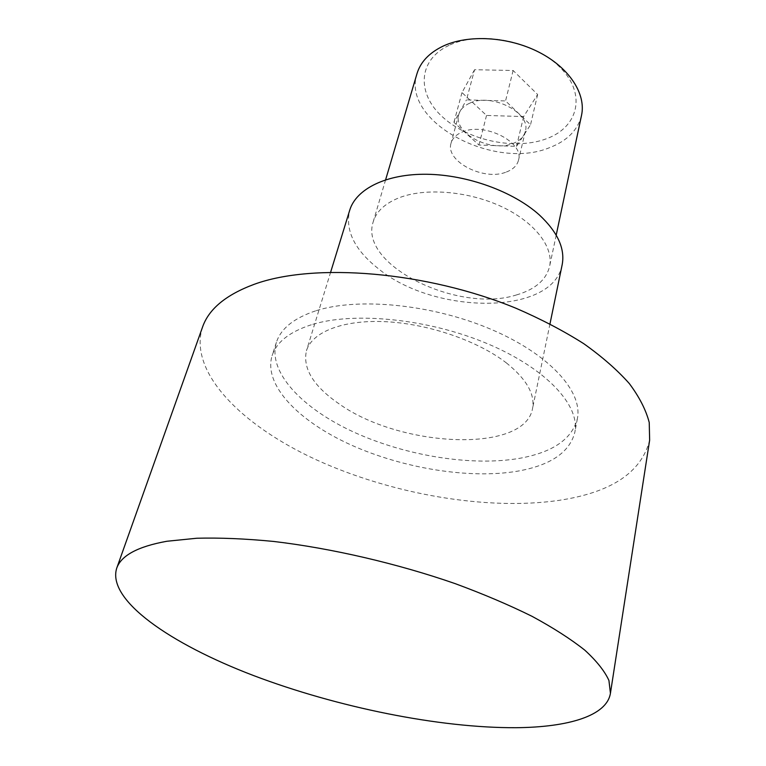 <?xml version="1.0" encoding="UTF-8"?>
<svg xmlns="http://www.w3.org/2000/svg" width="766" height="766" viewBox="0 0 766 766"><rect width="100%" height="100%" fill="white"/><g stroke="black" fill="none" stroke-linecap="round" stroke-linejoin="round"><path stroke-width="0.57" stroke-dasharray="3.83 2.87" d="M417.001 73.613C401.02 121.526 494.127 170.981 549.615 147.627C567.213 140.887 577.861 130.096 581.547 115.245M516.772 294.843C458.872 313.869 358.545 265.295 373.186 221.872C376.384 211.359 385.154 203.277 399.498 197.618C425.762 187.555 468.61 191.146 501.759 206.724C534.965 222.264 553.837 247.169 549.576 266.501C546.139 279.954 535.204 289.404 516.772 294.843M449.058 45.357C417.46 60.112 416.656 94.055 442.94 117.322C468.83 140.81 515.585 150.5 546.732 138.646C578.196 127.166 586.746 94.419 560.52 67.868C534.773 41.105 480.253 30.209 449.058 45.357M506.364 172.015C513.048 169.477 517.098 165.533 518.515 160.18C524.528 142.294 484.284 121.823 462.243 132.03C456.182 134.577 452.467 138.273 451.078 143.118C444.96 161.339 483.997 181.37 506.364 172.015M469.941 103.094C491.801 92.581 531.403 113.062 525.342 131.273C523.906 136.712 519.875 140.752 513.249 143.386C491.073 153.056 452.629 132.987 458.815 114.44C460.222 109.509 463.928 105.727 469.941 103.094M202.569 327.005C187.976 371.711 241.118 425.245 316.08 459.686C391.589 494.204 486.764 510.855 558.864 500.38C611.22 492.557 641.477 472.478 649.645 440.134M315.563 310.881C293.885 318.139 280.825 328.633 276.392 342.373C267.382 372.008 302.158 408.508 354.045 432.225C406.133 455.981 472.459 466.705 520.334 458.192C553.129 452.122 572.154 438.899 577.401 418.542C582.926 391.483 549.442 354.036 490.68 329.169C432.053 304.246 357.827 297.093 315.563 310.881M311.274 324.784C289.529 331.85 276.469 342.153 272.093 355.711C263.226 384.934 298.357 421.099 350.569 444.749C402.983 468.419 469.606 479.315 517.653 471.157C550.572 465.326 569.636 452.38 574.835 432.311C580.293 405.626 546.512 368.494 487.329 343.647C428.29 318.752 353.653 311.35 311.274 324.784M562.158 264.768C553.062 315.793 434.609 315.065 378.299 268.636C354.495 249.831 344.968 230.365 349.708 210.238M506.604 363.094C478.444 341.081 428.998 323.932 386.121 321.72C343.187 319.489 312.068 331.917 306.448 350.761C302.532 368.57 313.524 386.342 339.405 404.084C400.589 447.67 524.586 453.644 532.523 408.642C535.223 394.413 526.577 379.237 506.604 363.094M474.566 69.716L461.994 92.581L486.525 115.446L523.628 116.576L537.636 94.505L513.134 70.501L474.566 69.716L466.475 99.877L505.55 100.94L530.532 124.772L516.504 146.402L478.942 145.023L453.922 122.311L466.475 99.877M513.134 70.501L505.55 100.94M461.994 92.581L453.922 122.311M486.525 115.446L478.942 145.023M523.628 116.576L516.504 146.402M537.636 94.505L530.532 124.772M385.624 179.771L373.186 221.872M525.342 131.273L518.515 160.18M276.392 342.373L272.093 355.711M330.653 272.141L306.448 350.761M549.978 323.874L532.523 408.642M577.401 418.542L574.835 432.311M458.815 114.44L451.078 143.118M556.202 235.143L549.576 266.501"/><path stroke-width="1.15" d="M556.202 235.143L581.547 115.245C586.201 93.931 569.301 67.619 538.709 52.078C508.174 36.5 468.112 34.269 442.92 46.209C429.161 52.892 420.524 62.036 417.001 73.613L385.624 179.771M610.425 693.307L649.645 440.134L649.233 422.497C645.987 409.982 639.351 397.008 629.336 383.584C617.348 370.064 602.153 356.755 583.73 343.666C563.623 330.912 541.112 319.135 516.217 308.353C426.222 271.26 313.936 262.403 254.207 284.31C226.047 294.757 208.84 308.995 202.569 327.005L116.662 568.362C106.953 600.171 170.32 643.842 253.45 675.516C337.26 707.296 439.55 728.131 516.198 727.7C568.41 727.231 606.825 715.856 610.425 693.307L608.932 680.476C604.642 671.064 596.58 660.953 584.764 650.133C570.756 639.045 553.176 627.766 532.016 616.314C508.988 604.92 483.346 594.023 455.1 583.606C397.018 563.45 331.486 548.264 273.567 541.438C245.407 538.709 219.813 537.646 196.795 538.239L166.873 541.265C137.736 546.541 120.999 555.58 116.662 568.362M330.653 272.141L349.708 210.238C356.123 188.896 386.39 173.691 426.988 174.265C467.538 174.82 513.536 191.653 539.341 214.94C557.629 232.05 565.231 248.653 562.158 264.768L549.978 323.874"/></g></svg>
